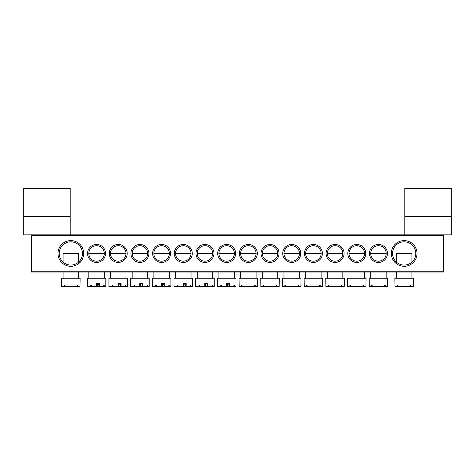<?xml version="1.0" encoding="UTF-8"?>
<svg xmlns="http://www.w3.org/2000/svg" width="475" height="475" viewBox="0 0 475 475"><rect width="100%" height="100%" fill="white"/><g stroke="black" fill="none" stroke-linecap="round" stroke-linejoin="round"><path stroke-width="0.71" d="M23.75 216.279L23.75 234.87L70.217 234.87L70.217 188.397L23.75 188.397L23.75 216.279L70.217 216.279M57.98 253.454A12.855 12.855 0 0 1 70.834 240.599A12.855 12.855 0 0 1 83.695 253.454A12.855 12.855 0 0 1 70.834 266.309A12.855 12.855 0 0 1 57.98 253.454M82.454 253.454A11.62 11.62 0 0 0 70.834 241.834A11.62 11.62 0 0 0 59.221 253.454A11.62 11.62 0 0 0 70.834 265.068A11.62 11.62 0 0 0 82.454 253.454M391.305 253.454A12.855 12.855 0 0 1 404.166 240.599A12.855 12.855 0 0 1 417.02 253.454A12.855 12.855 0 0 1 404.166 266.309A12.855 12.855 0 0 1 391.305 253.454M415.779 253.454A11.62 11.62 0 0 0 404.166 241.834A11.62 11.62 0 0 0 392.546 253.454A11.62 11.62 0 0 0 404.166 265.068A11.62 11.62 0 0 0 415.779 253.454M369.467 253.454A8.983 8.983 0 0 1 378.45 244.471A8.983 8.983 0 0 1 387.434 253.454A8.983 8.983 0 0 1 378.45 262.438A8.983 8.983 0 0 1 369.467 253.454M386.193 253.454A7.742 7.742 0 0 0 378.45 245.712A7.742 7.742 0 0 0 370.708 253.454A7.742 7.742 0 0 0 378.45 261.197A7.742 7.742 0 0 0 386.193 253.454L370.708 253.454M347.783 253.454A8.983 8.983 0 0 1 356.767 244.471A8.983 8.983 0 0 1 365.75 253.454A8.983 8.983 0 0 1 356.767 262.438A8.983 8.983 0 0 1 347.783 253.454M364.509 253.454A7.742 7.742 0 0 0 356.767 245.712A7.742 7.742 0 0 0 349.024 253.454A7.742 7.742 0 0 0 356.767 261.197A7.742 7.742 0 0 0 364.509 253.454L349.024 253.454M326.099 253.454A8.983 8.983 0 0 1 335.083 244.471A8.983 8.983 0 0 1 344.066 253.454A8.983 8.983 0 0 1 335.083 262.438A8.983 8.983 0 0 1 326.099 253.454M342.825 253.454A7.742 7.742 0 0 0 335.083 245.712A7.742 7.742 0 0 0 327.334 253.454A7.742 7.742 0 0 0 335.083 261.197A7.742 7.742 0 0 0 342.825 253.454L327.334 253.454M304.416 253.454A8.983 8.983 0 0 1 313.399 244.471A8.983 8.983 0 0 1 322.383 253.454A8.983 8.983 0 0 1 313.399 262.438A8.983 8.983 0 0 1 304.416 253.454M321.142 253.454A7.742 7.742 0 0 0 313.399 245.712A7.742 7.742 0 0 0 305.651 253.454A7.742 7.742 0 0 0 313.399 261.197A7.742 7.742 0 0 0 321.142 253.454L305.651 253.454M282.726 253.454A8.983 8.983 0 0 1 291.709 244.471A8.983 8.983 0 0 1 300.693 253.454A8.983 8.983 0 0 1 291.709 262.438A8.983 8.983 0 0 1 282.726 253.454M299.458 253.454A7.742 7.742 0 0 0 291.709 245.712A7.742 7.742 0 0 0 283.967 253.454A7.742 7.742 0 0 0 291.709 261.197A7.742 7.742 0 0 0 299.458 253.454L283.967 253.454M261.042 253.454A8.983 8.983 0 0 1 270.026 244.471A8.983 8.983 0 0 1 279.009 253.454A8.983 8.983 0 0 1 270.026 262.438A8.983 8.983 0 0 1 261.042 253.454M277.774 253.454A7.742 7.742 0 0 0 270.026 245.712A7.742 7.742 0 0 0 262.283 253.454A7.742 7.742 0 0 0 270.026 261.197A7.742 7.742 0 0 0 277.774 253.454L262.283 253.454M239.358 253.454A8.983 8.983 0 0 1 248.342 244.471A8.983 8.983 0 0 1 257.325 253.454A8.983 8.983 0 0 1 248.342 262.438A8.983 8.983 0 0 1 239.358 253.454M256.084 253.454A7.742 7.742 0 0 0 248.342 245.712A7.742 7.742 0 0 0 240.599 253.454A7.742 7.742 0 0 0 248.342 261.197A7.742 7.742 0 0 0 256.084 253.454L240.599 253.454M87.566 253.454A8.983 8.983 0 0 1 96.55 244.471A8.983 8.983 0 0 1 105.533 253.454A8.983 8.983 0 0 1 96.55 262.438A8.983 8.983 0 0 1 87.566 253.454M104.292 253.454A7.742 7.742 0 0 0 96.55 245.712A7.742 7.742 0 0 0 88.807 253.454A7.742 7.742 0 0 0 96.55 261.197A7.742 7.742 0 0 0 104.292 253.454L88.807 253.454M109.25 253.454A8.983 8.983 0 0 1 118.233 244.471A8.983 8.983 0 0 1 127.217 253.454A8.983 8.983 0 0 1 118.233 262.438A8.983 8.983 0 0 1 109.25 253.454M125.976 253.454A7.742 7.742 0 0 0 118.233 245.712A7.742 7.742 0 0 0 110.491 253.454A7.742 7.742 0 0 0 118.233 261.197A7.742 7.742 0 0 0 125.976 253.454L110.491 253.454M130.934 253.454A8.983 8.983 0 0 1 139.917 244.471A8.983 8.983 0 0 1 148.901 253.454A8.983 8.983 0 0 1 139.917 262.438A8.983 8.983 0 0 1 130.934 253.454M147.666 253.454A7.742 7.742 0 0 0 139.917 245.712A7.742 7.742 0 0 0 132.175 253.454A7.742 7.742 0 0 0 139.917 261.197A7.742 7.742 0 0 0 147.666 253.454L132.175 253.454M152.618 253.454A8.983 8.983 0 0 1 161.601 244.471A8.983 8.983 0 0 1 170.584 253.454A8.983 8.983 0 0 1 161.601 262.438A8.983 8.983 0 0 1 152.618 253.454M169.349 253.454A7.742 7.742 0 0 0 161.601 245.712A7.742 7.742 0 0 0 153.858 253.454A7.742 7.742 0 0 0 161.601 261.197A7.742 7.742 0 0 0 169.349 253.454L153.858 253.454M174.307 253.454A8.983 8.983 0 0 1 183.291 244.471A8.983 8.983 0 0 1 192.274 253.454A8.983 8.983 0 0 1 183.291 262.438A8.983 8.983 0 0 1 174.307 253.454M191.033 253.454A7.742 7.742 0 0 0 183.291 245.712A7.742 7.742 0 0 0 175.542 253.454A7.742 7.742 0 0 0 183.291 261.197A7.742 7.742 0 0 0 191.033 253.454L175.542 253.454M195.991 253.454A8.983 8.983 0 0 1 204.974 244.471A8.983 8.983 0 0 1 213.958 253.454A8.983 8.983 0 0 1 204.974 262.438A8.983 8.983 0 0 1 195.991 253.454M212.717 253.454A7.742 7.742 0 0 0 204.974 245.712A7.742 7.742 0 0 0 197.226 253.454A7.742 7.742 0 0 0 204.974 261.197A7.742 7.742 0 0 0 212.717 253.454L197.226 253.454M217.675 253.454A8.983 8.983 0 0 1 226.658 244.471A8.983 8.983 0 0 1 235.642 253.454A8.983 8.983 0 0 1 226.658 262.438A8.983 8.983 0 0 1 217.675 253.454M234.401 253.454A7.742 7.742 0 0 0 226.658 245.712A7.742 7.742 0 0 0 218.916 253.454A7.742 7.742 0 0 0 226.658 261.197A7.742 7.742 0 0 0 234.401 253.454L218.916 253.454M443.508 272.038L31.492 272.038L31.492 271.267L443.508 271.267L443.508 272.038M443.508 235.642L31.492 235.642L31.492 234.87L443.508 234.87L443.508 271.267M31.492 235.642L31.492 271.267M404.783 216.279L404.783 234.87L451.25 234.87L451.25 188.397L404.783 188.397L404.783 216.279L451.25 216.279M255.182 286.603L257.503 286.603L257.634 278.237L239.05 278.237L239.18 286.603L255.182 286.603L255.182 285.053L254.636 285.053L254.636 286.603M242.048 285.053L241.502 285.053L242.048 285.053L242.048 286.603M241.502 285.053L241.502 286.603M254.636 285.053L255.182 285.053M226.854 283.504L226.854 286.603L229.526 286.603L229.526 283.504L227.175 283.504M233.878 285.053L234.341 285.053L233.878 285.053L233.878 286.603L235.95 286.603L235.95 278.237L217.366 278.237L217.366 286.603L226.462 286.603L226.462 283.504M228.653 283.504L229.199 286.603M233.878 286.603L229.526 286.603M227.181 286.603L227.727 283.504M234.341 285.053L234.341 286.603M221.427 285.053L220.81 285.053L221.427 285.053L221.427 286.603M220.81 285.053L220.81 286.603M78.583 262.111L78.583 253.454L63.092 253.454L63.092 262.111M77.674 286.603L80.002 286.603L80.133 278.237L61.542 278.237L61.673 286.603L77.674 286.603L77.674 285.053L77.128 285.053L77.128 286.603M64.547 285.053L64 285.053L64.547 285.053L64.547 286.603M64 285.053L64 286.603M77.128 285.053L77.674 285.053M411.908 262.111L411.908 253.454L396.417 253.454L396.417 262.111M411 286.603L413.327 286.603L413.458 278.237L394.867 278.237L394.998 286.603L411 286.603L411 285.053L410.453 285.053L410.453 286.603M397.872 285.053L397.326 285.053L397.872 285.053L397.872 286.603M397.326 285.053L397.326 286.603M410.453 285.053L411 285.053M276.866 286.603L279.193 286.603L279.318 278.237L260.733 278.237L260.864 286.603L276.866 286.603L276.866 285.053L276.319 285.053L276.319 286.603M263.738 285.053L263.186 285.053L263.738 285.053L263.738 286.603M263.186 285.053L263.186 286.603M276.319 285.053L276.866 285.053M205.17 283.504L205.17 286.603L207.842 286.603L207.842 283.504L205.491 283.504M212.194 285.053L212.658 285.053L212.194 285.053L212.194 286.603L214.267 286.603L214.267 278.237L195.682 278.237L195.682 286.603L204.773 286.603L204.773 283.504M206.969 283.504L207.51 286.603M212.194 286.603L207.842 286.603M205.497 286.603L206.043 283.504M212.658 285.053L212.658 286.603M199.743 285.053L199.12 285.053L199.743 285.053L199.743 286.603M199.12 285.053L199.12 286.603M298.549 286.603L300.877 286.603L301.007 278.237L282.417 278.237L282.548 286.603L298.549 286.603L298.549 285.053L298.003 285.053L298.003 286.603M285.422 285.053L284.875 285.053L285.422 285.053L285.422 286.603M284.875 285.053L284.875 286.603M298.003 285.053L298.549 285.053M183.487 283.504L183.487 286.603L186.152 286.603L186.152 283.504L183.801 283.504M190.511 285.053L190.974 285.053L190.511 285.053L190.511 286.603L192.583 286.603L192.583 278.237L173.993 278.237L173.993 286.603L183.089 286.603L183.089 283.504M185.286 283.504L185.826 286.603M190.511 286.603L186.152 286.603M183.813 286.603L184.359 283.504M190.974 285.053L190.974 286.603M178.06 285.053L177.436 285.053L178.06 285.053L178.06 286.603M177.436 285.053L177.436 286.603M320.239 286.603L322.561 286.603L322.691 278.237L304.101 278.237L304.232 286.603L320.239 286.603L320.239 285.053L319.687 285.053L319.687 286.603M307.105 285.053L306.559 285.053L307.105 285.053L307.105 286.603M306.559 285.053L306.559 286.603M319.687 285.053L320.239 285.053M161.803 283.504L161.803 286.603L164.469 286.603L164.469 283.504L162.118 283.504M168.827 285.053L169.284 285.053L168.827 285.053L168.827 286.603L170.899 286.603L170.899 278.237L152.309 278.237L152.309 286.603L161.405 286.603L161.405 283.504M163.602 283.504L164.142 286.603M168.827 286.603L164.469 286.603M162.129 286.603L162.67 283.504M169.284 285.053L169.284 286.603M156.376 285.053L155.752 285.053L156.376 285.053L156.376 286.603M155.752 285.053L155.752 286.603M341.923 286.603L344.244 286.603L344.375 278.237L325.791 278.237L325.915 286.603L341.923 286.603L341.923 285.053L341.371 285.053L341.371 286.603M328.789 285.053L328.243 285.053L328.789 285.053L328.789 286.603M328.243 285.053L328.243 286.603M341.371 285.053L341.923 285.053M140.113 283.504L140.113 286.603L142.785 286.603L142.785 283.504L140.434 283.504M147.137 285.053L147.6 285.053L147.137 285.053L147.137 286.603L149.209 286.603L149.209 278.237L130.625 278.237L130.625 286.603L139.721 286.603L139.721 283.504M141.912 283.504L142.458 286.603M147.137 286.603L142.785 286.603M140.446 286.603L140.986 283.504M147.6 285.053L147.6 286.603M134.692 285.053L134.069 285.053L134.692 285.053L134.692 286.603M134.069 285.053L134.069 286.603M363.607 286.603L365.928 286.603L366.059 278.237L347.474 278.237L347.605 286.603L363.607 286.603L363.607 285.053L363.06 285.053L363.06 286.603M350.473 285.053L349.927 285.053L350.473 285.053L350.473 286.603M349.927 285.053L349.927 286.603M363.06 285.053L363.607 285.053M118.429 283.504L118.429 286.603L121.101 286.603L121.101 283.504L118.75 283.504M125.453 285.053L125.917 285.053L125.453 285.053L125.453 286.603L127.526 286.603L127.526 278.237L108.941 278.237L108.941 286.603L118.038 286.603L118.038 283.504M120.228 283.504L120.775 286.603M125.453 286.603L121.101 286.603M118.762 286.603L119.302 283.504M125.917 285.053L125.917 286.603M113.002 285.053L112.385 285.053L113.002 285.053L113.002 286.603M112.385 285.053L112.385 286.603M385.29 286.603L387.612 286.603L387.742 278.237L369.158 278.237L369.289 286.603L385.29 286.603L385.29 285.053L384.744 285.053L384.744 286.603M372.157 285.053L371.61 285.053L372.157 285.053L372.157 286.603M371.61 285.053L371.61 286.603M384.744 285.053L385.29 285.053M96.746 283.504L96.746 286.603L99.418 286.603L99.418 283.504L97.066 283.504M103.77 285.053L104.233 285.053L103.77 285.053L103.77 286.603L105.842 286.603L105.842 278.237L87.258 278.237L87.258 286.603L96.354 286.603L96.354 283.504M98.545 283.504L99.085 286.603M103.77 286.603L99.418 286.603M97.072 286.603L97.618 283.504M104.233 285.053L104.233 286.603M91.319 285.053L90.701 285.053L91.319 285.053L91.319 286.603M90.701 285.053L90.701 286.603M256.084 272.038L256.084 278.237M240.599 272.038L240.599 278.237M218.916 272.038L218.916 278.237M234.401 272.038L234.401 278.237M78.583 272.038L78.583 278.237M63.092 272.038L63.092 278.237M411.908 272.038L411.908 278.237M396.417 272.038L396.417 278.237M277.774 272.038L277.774 278.237M262.283 272.038L262.283 278.237M197.226 272.038L197.226 278.237M212.717 272.038L212.717 278.237M299.458 272.038L299.458 278.237M283.967 272.038L283.967 278.237M175.542 272.038L175.542 278.237M191.033 272.038L191.033 278.237M321.142 272.038L321.142 278.237M305.651 272.038L305.651 278.237M153.858 272.038L153.858 278.237M169.349 272.038L169.349 278.237M342.825 272.038L342.825 278.237M327.334 272.038L327.334 278.237M132.175 272.038L132.175 278.237M147.666 272.038L147.666 278.237M364.509 272.038L364.509 278.237M349.024 272.038L349.024 278.237M110.491 272.038L110.491 278.237M125.976 272.038L125.976 278.237M386.193 272.038L386.193 278.237M370.708 272.038L370.708 278.237M88.807 272.038L88.807 278.237M104.292 272.038L104.292 278.237"/></g></svg>
